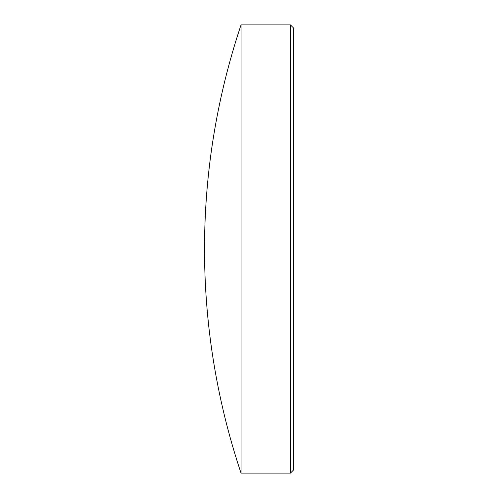 <?xml version="1.0" encoding="UTF-8"?>
<svg xmlns="http://www.w3.org/2000/svg" width="498" height="498" viewBox="0 0 498 498"><rect width="100%" height="100%" fill="white"/><g stroke="black" fill="none" stroke-linecap="round" stroke-linejoin="round"><path stroke-width="0.75" d="M290.452 24.9L293.471 27.919L293.471 470.081L290.452 473.1L290.452 24.9L241.044 24.9A705.828 705.828 0 0 0 241.044 473.1L241.044 24.9M290.452 473.1L241.044 473.1"/></g></svg>
